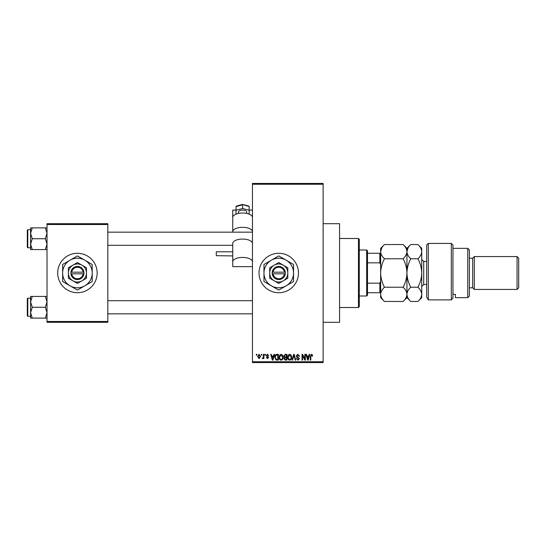 <?xml version="1.0" encoding="UTF-8"?>
<svg xmlns="http://www.w3.org/2000/svg" width="546" height="546" viewBox="0 0 546 546"><rect width="100%" height="100%" fill="white"/><g stroke="black" fill="none" stroke-linecap="round" stroke-linejoin="round"><path stroke-width="0.82" d="M278.753 253.276A19.724 19.724 0 0 0 259.029 273A19.724 19.724 0 0 0 278.753 292.724A19.724 19.724 0 0 0 298.471 273A19.724 19.724 0 0 0 278.753 253.276M323.123 223.696L339.564 223.696L339.564 322.304L323.123 322.304M77.423 253.276A19.724 19.724 0 0 0 57.705 273A19.724 19.724 0 0 0 77.423 292.724A19.724 19.724 0 0 0 97.147 273A19.724 19.724 0 0 0 77.423 253.276M261.275 355.173L261.275 354.354L261.793 354.354L261.793 355.173L261.275 355.173M263.363 356.518L263.363 354.354L263.889 354.354L263.889 358.538L263.363 358.538L263.363 357.869L262.742 358.613L262.244 358.388L263.268 357.377L263.363 356.518M264.858 355.173L264.858 354.354L265.383 354.354L265.383 355.173L264.858 355.173M266.202 355.63L267.465 354.279L268.741 355.623L267.431 354.873L266.728 355.521L268.666 357.418L267.485 358.613L266.277 357.418L267.472 358.012L268.147 357.5L266.202 355.63M273.491 356.067L273.949 354.354L274.495 354.354L272.904 360.107L272.352 360.107L270.686 354.354L271.232 354.354L271.683 356.067L273.491 356.067M281.067 354.279L282.569 355.18L283.087 357.152C283.197 358.783 282.528 359.794 281.067 360.176C279.634 359.8 278.958 358.818 279.054 357.22L279.572 355.159L281.067 354.279M289.66 354.279L291.161 355.18L291.673 357.152C291.789 358.783 291.114 359.794 289.653 360.176C288.22 359.8 287.551 358.818 287.64 357.22L288.158 355.159L289.66 354.279M311.459 354.279L312.278 354.682L312.592 356.067L312.073 356.142L311.438 354.948L310.872 355.385L310.797 360.107L310.278 360.107L310.278 356.197L311.459 354.279M252.457 361.745L323.123 361.745L323.123 362.571L252.457 362.571L252.457 183.429L323.123 183.429L323.123 184.255L252.457 184.255M323.123 361.745L323.123 184.255M308.756 356.067L309.207 354.354L309.753 354.354L308.162 360.107L307.616 360.107L305.944 354.354L306.49 354.354L306.948 356.067L308.756 356.067M304.825 358.954L304.825 354.354L305.344 354.354L305.344 360.107L304.791 360.107L302.58 355.494L302.58 360.107L302.061 360.107L302.061 354.354L302.62 354.354L304.825 358.954M296.232 355.944L297.863 354.279L299.597 356.217L299.072 356.292L297.816 354.948L296.758 355.937L299.447 358.606L297.959 360.176L296.382 358.463L296.908 358.388L297.939 359.507L298.921 358.585L298.758 357.999L297.024 357.316L296.232 355.944M292.028 360.107L293.666 354.354L294.178 354.354L295.727 360.107L295.188 360.107L293.953 355.023L292.574 360.107L292.028 360.107M283.681 356.04L285.271 354.354L286.896 354.354L286.896 360.107L285.271 360.107L283.831 358.661L284.398 357.453L283.681 356.04M274.795 357.261C274.658 355.623 275.314 354.654 276.774 354.354L278.303 354.354L278.303 360.107L276.01 359.998L274.795 357.261M257.61 356.49L259.07 354.279L260.524 356.442L259.07 358.613L257.61 356.49M256.34 355.173L256.34 354.354L256.866 354.354L256.866 355.173L256.34 355.173M47.024 223.696L107.828 223.696L107.828 224.515L47.024 224.515L47.024 223.696M107.828 321.485L107.828 322.304L47.024 322.304L47.024 321.485L107.828 321.485L107.828 224.515M47.024 321.485L47.024 224.515M308.087 358.415L308.579 356.743L307.125 356.743L307.848 359.507L308.087 358.415M289.653 359.507C290.772 359.2 291.271 358.408 291.155 357.145L289.66 354.948L288.165 357.241L288.384 358.538L289.653 359.507M286.37 359.432L286.37 357.712L284.841 357.767L284.357 358.565L285.462 359.432L286.37 359.432M286.37 357.043L286.37 355.023L284.719 355.098L284.207 356.04L285.34 357.043L286.37 357.043M281.06 359.507C282.18 359.2 282.685 358.408 282.562 357.145L281.074 354.948L279.572 357.241L279.798 358.538L281.06 359.507M277.784 359.432L277.784 355.023L276.842 355.023L275.525 355.862L275.314 357.268L276.112 359.316L277.784 359.432M272.829 358.415L273.321 356.743L271.86 356.743L272.59 359.507L272.829 358.415M259.084 358.012L259.998 356.449L259.057 354.873L258.135 356.449L259.084 358.012M358.463 307.514L358.463 238.486L359.282 239.312L359.282 306.688L358.463 307.514L339.564 307.514M358.463 238.486L339.564 238.486M30.59 301.842L30.59 312.687L32.262 307.268L30.59 301.842L32.262 296.423L30.59 296.423L30.59 301.842M27.791 316.305L27.3 315.813L27.3 298.723L27.791 298.225L27.791 316.305L30.59 316.305M47.024 296.423L45.345 296.423L47.024 301.842L45.345 307.268L32.262 307.268M45.345 296.423L32.262 296.423M45.345 307.268L47.024 312.687L45.345 318.113L32.262 318.113L30.59 312.687L30.59 318.113L32.262 318.113M45.345 318.113L47.024 318.113M366.68 249.993L367.499 250.812L367.499 295.188L366.68 296.007L366.68 249.993L359.282 249.993M367.499 253.276L380.651 253.276M367.499 283.162L379.825 283.162L380.651 281.217M380.651 264.783L379.825 262.838L379.825 253.276M367.499 262.838L379.825 262.838M380.651 292.724L379.825 292.724L379.825 283.162M367.499 292.724L379.825 292.724M47.024 227.887L45.345 227.887L47.024 233.313L45.345 238.732L47.024 244.158L45.345 249.577L32.262 249.577L30.59 244.158L32.262 238.732L30.59 233.313L32.262 227.887L30.59 227.887L30.59 249.577L32.262 249.577M27.3 247.277L27.3 230.187L27.791 229.695L27.791 247.775L27.3 247.277M45.345 227.887L32.262 227.887M45.345 238.732L32.262 238.732M45.345 249.577L47.024 249.577M27.791 298.225L30.59 298.225L30.59 296.423M426.665 245.058L428.31 243.42L428.31 299.89L426.665 297.195L426.665 245.058M467.751 248.348L469.396 249.993L469.396 296.007L467.751 297.652L467.751 248.348L452.962 248.348M472.686 258.21L472.686 287.79L474.324 289.435L474.324 256.565L472.686 258.21L469.396 258.21M517.055 256.565L518.7 258.21L518.7 287.79L517.055 289.435L517.055 256.565L474.324 256.565M517.055 289.435L474.324 289.435M472.686 287.79L469.396 287.79M452.962 294.349L455.425 294.349L455.425 297.652L455.425 294.349M467.751 297.652L455.425 297.652M452.962 298.075L451.317 299.89L451.317 243.42L452.962 245.058L452.962 298.075L451.317 299.89L428.31 299.89L426.665 297.195M384.459 258.77C382.077 256.552 380.808 254.177 380.651 251.651C380.794 249.153 382.063 246.778 384.459 244.533L403.132 244.533C405.514 246.751 406.784 249.119 406.941 251.651C406.797 254.149 405.528 256.524 403.132 258.77L384.459 258.77C382.063 263.254 380.794 268.004 380.651 273C380.808 278.057 382.077 282.801 384.459 287.23L403.132 287.23C405.521 289.469 406.79 291.837 406.941 294.349C406.79 296.86 405.521 299.235 403.132 301.467L384.459 301.467C382.07 299.235 380.801 296.86 380.651 294.349C380.801 291.837 382.07 289.462 384.459 287.23M403.132 258.77C405.514 263.199 406.784 267.943 406.941 273C406.797 277.996 405.528 282.746 403.132 287.23M381.709 248L380.651 251.651L380.651 297.652L384.459 301.467M403.132 244.533L406.941 248.348L406.941 251.651L406.633 249.679M407.998 248L406.941 251.651L406.941 297.652L403.132 301.467M384.459 244.533L380.651 248.348L380.651 251.651M406.941 251.651C407.091 249.153 408.36 246.778 410.756 244.533L417.922 244.533C420.304 246.751 421.573 249.119 421.737 251.651L421.737 297.652L417.922 301.467L410.756 301.467C408.367 299.235 407.098 296.86 406.941 294.349C407.098 291.83 408.367 289.462 410.756 287.23C408.374 282.801 407.104 278.057 406.941 273C407.091 268.004 408.36 263.254 410.756 258.77C408.374 256.552 407.104 254.177 406.941 251.651M417.922 244.533L421.737 248.348L421.737 251.651C421.587 254.149 420.318 256.524 417.922 258.77C420.304 263.199 421.573 267.943 421.737 273C421.587 277.996 420.318 282.746 417.922 287.23C420.311 289.469 421.587 291.837 421.737 294.349C421.58 296.867 420.311 299.235 417.922 301.467M417.922 287.23L410.756 287.23M417.922 258.77L410.756 258.77M238.486 213.425L238.486 211.944A4.109 1.85 0 0 1 242.595 210.094A4.109 1.85 0 0 1 246.703 211.944L246.703 213.425M216.298 255.692L216.298 251.802L232.732 251.802L232.732 255.91L216.298 255.692M252.457 217.451A9.862 4.429 180 0 0 242.595 213.022A9.862 4.429 180 0 0 232.732 217.451L232.732 232.159M252.457 231.75A9.862 4.429 180 0 0 242.595 227.32A9.862 4.429 180 0 0 232.732 231.75M236.022 210.094L232.732 210.094L232.732 221.519M252.457 261.848A9.862 4.429 180 0 0 242.595 257.419A9.862 4.429 180 0 0 232.732 261.848L232.732 266.653L252.457 266.653M232.732 261.848L232.732 243.496A9.862 4.429 180 0 1 242.595 239.066A9.862 4.429 180 0 1 252.457 243.496M249.167 210.094L252.457 210.094M249.167 210.237L249.167 206.565L242.595 204.552L242.595 208.531L249.167 210.237L249.167 213.65L248.362 213.855M242.595 204.859L236.022 206.565L236.841 206.047L236.022 206.565L236.022 210.237L242.595 208.531M236.834 213.855L236.022 213.65L236.022 210.237M273.061 273.819L285.326 273.819L285.271 272.181A6.572 6.572 0 0 0 272.229 272.181L272.181 273.819L273.061 273.819A5.753 5.753 0 0 0 284.446 273.819M272.229 273.819A6.572 6.572 0 0 0 285.271 273.819M287.79 267.779L278.753 262.565L269.71 267.779L269.71 278.221L278.753 283.435L287.79 278.221L287.79 267.779L283.272 265.172A9.036 9.036 0 0 0 269.71 273L269.71 278.221M269.71 267.779L269.71 273A9.036 9.036 0 0 0 283.272 280.828A9.036 9.036 0 0 0 283.272 265.172M286.145 285.811A14.79 14.79 0 0 0 286.145 260.189A14.79 14.79 0 0 0 263.964 273A14.79 14.79 0 0 0 286.145 285.811L293.543 281.538L293.543 264.462L278.753 255.924L263.964 264.462L263.964 281.538L278.753 290.076L286.145 285.811M285.271 272.181L272.229 272.181M284.446 272.181A5.753 5.753 0 0 0 273.061 272.181M71.731 273.819L84.002 273.819L83.948 272.181A6.572 6.572 0 0 0 70.905 272.181L70.85 273.819L71.731 273.819A5.753 5.753 0 0 0 83.122 273.819M70.905 273.819A6.572 6.572 0 0 0 83.948 273.819M86.466 267.779L77.423 262.565L68.386 267.779L68.386 278.221L72.905 280.828L77.423 283.435L86.466 278.221L86.466 267.779L81.948 265.172A9.036 9.036 0 0 0 68.386 273L68.386 278.221M68.386 267.779L68.386 273A9.036 9.036 0 0 0 81.948 280.828A9.036 9.036 0 0 0 81.948 265.172M84.821 285.811A14.79 14.79 0 0 0 84.821 260.189A14.79 14.79 0 0 0 62.633 273A14.79 14.79 0 0 0 84.821 285.811L92.219 281.538L92.219 264.462L77.423 255.924L62.633 264.462L62.633 281.538L77.423 290.076L84.821 285.811M83.948 272.181L70.905 272.181M83.122 272.181A5.753 5.753 0 0 0 71.731 272.181M426.665 261.493L423.71 261.493L423.71 284.507L421.737 286.479M252.457 313.841L107.828 313.841M252.457 300.696L107.828 300.696M107.828 232.159L252.457 232.159M107.828 245.304L232.732 245.304M366.68 296.007L359.282 296.007M27.791 247.775L30.59 247.775M27.791 229.695L30.59 229.695M451.317 243.42L428.31 243.42M406.941 248.348L410.756 244.533M406.941 297.652L410.756 301.467M426.665 284.507L423.71 284.507M423.71 261.493L421.737 259.521M248.758 206.033L242.595 204.436L236.432 206.033"/></g></svg>
